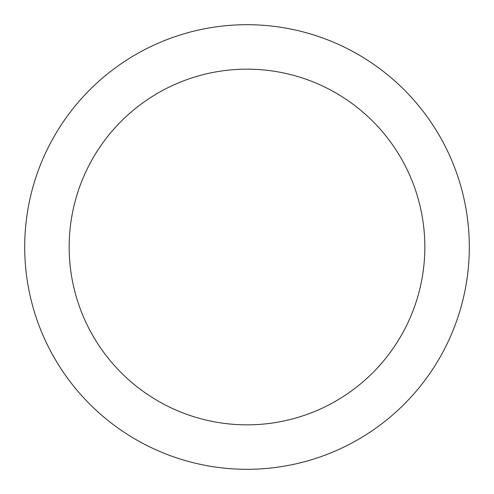 <?xml version="1.0" encoding="UTF-8"?>
<svg xmlns="http://www.w3.org/2000/svg" width="494" height="494" viewBox="0 0 494 494"><rect width="100%" height="100%" fill="white"/><g stroke="black" fill="none" stroke-linecap="round" stroke-linejoin="round"><path stroke-width="0.74" d="M247 24.7A222.3 222.3 0 0 1 439.518 358.15A222.3 222.3 0 0 1 54.482 358.15A222.3 222.3 0 0 1 247 24.7M247 69.16A177.84 177.84 0 0 1 401.017 335.92A177.84 177.84 0 0 1 92.983 335.92A177.84 177.84 0 0 1 247 69.16"/></g></svg>
